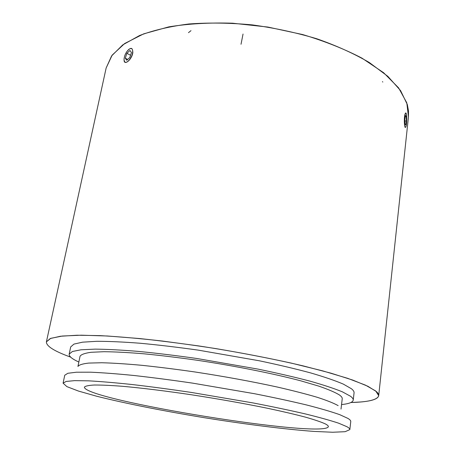 <?xml version="1.0" encoding="UTF-8"?>
<svg xmlns="http://www.w3.org/2000/svg" width="455" height="455" viewBox="0 0 455 455"><rect width="100%" height="100%" fill="white"/><g stroke="black" fill="none" stroke-linecap="round" stroke-linejoin="round"><path stroke-width="0.68" d="M406.599 122.913C406.924 118.647 406.798 115.525 406.224 113.534C405.468 112.402 404.899 114.285 404.523 119.187C404.358 124.022 404.649 126.757 405.388 127.4C405.9 127.286 406.304 125.79 406.599 122.913M405.735 112.931L406.338 113.687L406.651 115.82M405.729 127.121L405.177 127.434L404.922 126.848C404.353 124.687 404.199 121.565 404.461 117.492L404.558 116.56C404.973 113.773 405.462 112.601 406.042 113.045M405.007 124.232L404.848 119.5L405.473 115.519L406.252 116.292L406.4 120.996L405.786 124.96L405.007 124.232M406.252 116.292L405.354 116.298M406.4 120.996L404.899 121.002M407.322 104.542L400.571 90.596L387.87 76.366L369.289 62.506C354.138 53.65 336.666 45.739 316.862 38.783C296.086 32.584 274.547 27.954 252.246 24.883C230.059 22.835 208.953 22.528 188.927 23.973C170.028 26.373 153.585 30.218 139.6 35.501L122.736 44.886L111.606 55.914L106.146 67.994L112.175 55.129L124.681 43.509L143.689 33.858L168.76 26.879C188.199 23.728 209.482 22.505 232.613 23.205L267.898 27.055L302.598 34.54C324.768 41.178 344.577 49.06 362.026 58.183L383.616 72.715L398.603 87.878L406.798 102.847L408.459 116.958L408.499 110.866L407.322 104.542M376.421 391.59C378.082 393.109 378.839 394.474 378.702 395.679C377.519 399.797 368.243 402.072 350.879 402.516L360.644 401.981C371.968 401.037 377.991 398.938 378.702 395.679L375.716 390.987L365.484 385.146L347.717 378.344L322.652 370.859L291.172 363.084C267.455 357.897 242.339 353.069 215.824 348.593C189.246 344.469 163.891 341.125 139.748 338.56L107.425 336L81.28 335.187L62.272 336.04L50.721 338.349L46.404 341.859L50.243 338.537L60.407 336.256L77.111 335.227L100.185 335.631C118.528 336.632 139.219 338.429 162.247 341.022L198.369 345.88C235.605 351.567 272.329 358.608 303.445 365.957L331.052 373.197L352.716 380.067L367.867 386.272L376.421 391.59M70.65 357.129C54.31 351.226 46.228 346.136 46.404 341.859C46.228 346.136 54.31 351.226 70.65 357.129M126.541 52.052C130.648 46.91 132.746 47.161 132.826 52.803L132.627 53.758C131.017 60.538 124.096 65.543 124.073 60.219M125.114 62.346L124.169 60.771M78.851 362.038C72.117 358.978 68.898 356.333 69.183 354.109L70.69 346.932L73.949 344.099L82.582 342.171L96.71 341.307C108.773 341.296 123.282 341.944 140.231 343.252C158.34 344.941 177.683 347.239 198.266 350.134L259.333 360.787C278.449 364.808 295.579 368.857 310.714 372.935C324.375 376.928 335.244 380.653 343.326 384.111L351.408 388.741C353.325 390.276 354.206 391.636 354.064 392.83L353.222 400.116C352.796 402.317 348.9 403.807 341.546 404.58M69.183 354.109L72.402 351.499L81.013 349.787L95.135 349.133C107.198 349.252 121.724 350.02 138.701 351.425C156.844 353.205 176.233 355.565 196.861 358.495L258.11 369.124C277.283 373.1 294.47 377.07 309.662 381.045C323.374 384.93 334.288 388.53 342.41 391.852L350.532 396.265C352.466 397.721 353.364 399.007 353.222 400.116M341.017 409.085L342.24 398.751C342.376 397.664 341.438 396.402 339.424 394.963C335.164 392.341 328.254 389.389 318.693 386.096L300.903 380.863C273.478 373.601 235.252 365.957 197.1 360.241C178.224 357.567 160.484 355.423 143.882 353.797C128.333 352.511 115.018 351.812 103.933 351.704L90.949 352.301C84.727 353.194 81.087 354.525 80.034 356.282L77.936 366.474C78.948 364.904 82.56 363.772 88.765 363.073L101.744 362.749C112.829 363.033 126.166 363.886 141.75 365.302C158.397 367.043 176.193 369.272 195.132 371.997C224.469 376.484 251.814 381.489 277.163 387.006C292.792 390.595 306.158 394.024 317.277 397.306C326.895 400.428 333.851 403.204 338.15 405.632M63.086 383.161L64.746 375.238L67.852 373.276L76.389 372.218L90.482 372.19C102.563 372.702 117.134 373.811 134.197 375.517C152.436 377.565 171.944 380.107 192.727 383.15L254.493 393.712C273.847 397.534 291.206 401.282 306.562 404.961C320.422 408.51 331.473 411.741 339.703 414.653L347.967 418.429C349.94 419.647 350.873 420.693 350.76 421.563L349.838 429.605L345.152 431.693L332.69 432.25L313.978 431.414C284.625 429.247 244.921 424.208 204.619 417.747C164.34 411.155 125.074 403.409 96.54 396.197L78.522 391.084L66.874 386.619L63.086 383.161L66.146 381.449L74.654 380.636L88.742 380.846C100.822 381.506 115.411 382.746 132.502 384.566C150.781 386.71 170.335 389.321 191.174 392.409L253.134 402.948C272.562 406.707 289.983 410.37 305.396 413.936C319.319 417.36 330.415 420.454 338.685 423.207L347 426.739C348.991 427.871 349.935 428.82 349.838 429.605M325.331 423.906C327.452 425.01 328.464 425.937 328.368 426.676C323.988 438.87 84.693 400.116 84.385 387.159C85.256 386.045 88.537 385.334 94.219 385.021C101.323 384.97 110.758 385.396 122.52 386.301C141.659 387.996 165.751 390.947 191.953 394.849C218.946 399.018 244.221 403.505 267.767 408.317C282.322 411.422 294.84 414.351 305.316 417.11C314.433 419.709 321.105 421.973 325.331 423.906M130.039 48.639L131.831 48.497M132.593 52.786C132.968 48.651 131.717 47.519 128.839 49.385C126.018 52.075 124.414 55.396 124.027 59.349L124.363 61.317C125.694 64.877 131.762 58.644 132.593 52.786M126.757 60.27L125.284 58.194L126.877 53.32L129.948 50.477L131.45 52.524L129.846 57.444L126.757 60.27M125.284 58.194L127.673 59.434M126.877 53.32L130.562 55.254M382.473 81.61L382.797 82.059M190.981 30.661L188.484 32.663M243.038 34.034L241.019 44.272M378.702 395.679L408.459 116.958L378.702 395.679M46.404 341.859L106.146 67.994L46.404 341.859"/></g></svg>
